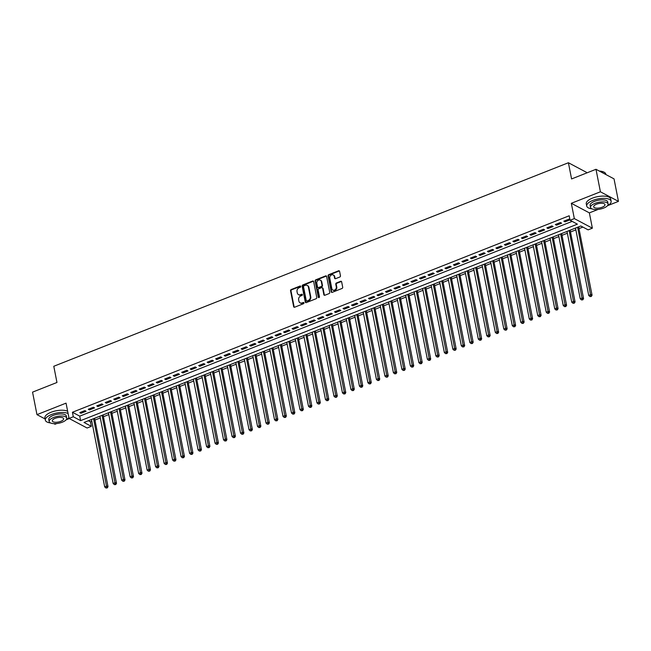 <?xml version="1.0" encoding="UTF-8"?>
<svg xmlns="http://www.w3.org/2000/svg" width="651" height="651" viewBox="0 0 651 651"><rect width="100%" height="100%" fill="white"/><g stroke="black" fill="none" stroke-linecap="round" stroke-linejoin="round"><path stroke-width="0.98" d="M300.754 286.424A0.684 0.57 -62 0 0 300.046 286.033L291.192 289.54A0.976 0.814 -62 0 0 290.533 290.753L293.65 306.654A0.976 0.814 -62 0 0 294.659 307.207L303.512 303.708A0.684 0.57 -62 0 0 303.268 302.471L302.121 302.918A3.125 2.604 -62 0 1 300.103 302.853A3.125 2.604 -62 0 1 298.899 301.144L298.638 299.826A3.125 2.604 -62 0 1 300.754 295.945L301.901 295.489A0.684 0.57 -62 0 0 301.657 294.252L300.51 294.708A3.125 2.604 -62 0 1 298.492 294.634A3.125 2.604 -62 0 1 297.287 292.934L297.027 291.607A3.125 2.604 -62 0 1 299.143 287.726L300.29 287.27A0.684 0.57 -62 0 0 300.754 286.424M300.689 286.253A0.684 0.57 -62 0 0 300.534 286.294L291.681 289.793A0.976 0.814 -62 0 0 291.013 291.005L294.138 306.914A0.976 0.814 -62 0 0 294.293 307.264M303.919 302.691A0.684 0.57 -62 0 0 303.757 302.723L302.121 302.918M302.3 294.472A0.684 0.57 -62 0 0 302.145 294.512L300.51 294.708M339.798 277.025A0.976 0.814 -62 0 0 340.457 275.812L339.586 271.345A0.976 0.814 -62 0 0 338.577 270.792L328.739 274.681A0.976 0.814 -62 0 0 328.08 275.902L331.204 291.803A0.976 0.814 -62 0 0 332.205 292.356L342.044 288.466A0.976 0.814 -62 0 0 342.703 287.254L341.645 281.859A0.976 0.814 -62 0 0 340.636 281.305L336.429 282.973A0.976 0.814 -62 0 0 335.77 284.186L336.29 286.863A2.612 2.173 -62 0 1 335.355 289.573A2.612 2.173 -62 0 1 332.84 290.045A2.612 2.173 -62 0 1 331.831 288.621L329.78 278.156A2.612 2.173 -62 0 1 330.716 275.438A2.612 2.173 -62 0 1 333.239 274.966A2.612 2.173 -62 0 1 334.24 276.39L334.581 278.132A0.976 0.814 -62 0 0 335.59 278.685L339.798 277.025M570.081 220.274L574.328 218.598L592.369 228.184L588.122 229.86L580.806 225.978L84.028 422.458L91.335 426.34L87.096 428.016L69.055 418.438L73.294 416.762L80.61 420.644L577.396 224.164L570.081 220.274L569.194 215.774L72.416 412.262L73.294 416.762M69.055 418.438L66.052 403.14L36.969 414.638L32.55 392.138L56.962 382.479L53.789 366.277L568.404 162.742L571.578 178.944L595.99 169.293L600.409 191.793L571.326 203.299L574.328 218.598M313.66 281.598A0.976 0.814 -62 0 0 312.651 281.045L302.821 284.935A0.976 0.814 -62 0 0 302.154 286.147L305.278 302.056A0.976 0.814 -62 0 0 306.287 302.609L316.117 298.719A0.976 0.814 -62 0 0 316.777 297.507L313.66 281.598M315.776 279.808L325.614 275.918A0.976 0.814 -62 0 1 326.623 276.472L329.74 292.38A0.976 0.814 -62 0 1 329.08 293.593L324.873 295.253A0.976 0.814 -62 0 1 323.864 294.7L322.603 288.255A0.976 0.814 -62 0 0 321.594 287.701L318.803 288.8A0.976 0.814 -62 0 0 318.144 290.02L319.462 296.734A0.684 0.57 -62 0 1 318.29 297.19L315.117 281.02A0.976 0.814 -62 0 1 315.776 279.808L316.264 280.068L326.102 276.179L325.614 275.918M595.99 169.293L614.031 178.87L618.45 201.371L600.409 191.793M36.969 414.638L45.114 418.967M53.911 423.638L55.009 424.224L56.759 423.524M84.866 410.61L79.772 412.62L80.993 413.271L86.087 411.253L84.866 410.61M93.362 407.249L88.267 409.267L89.48 409.91L94.574 407.9L93.362 407.249M101.849 403.889L96.755 405.907L97.975 406.558L103.07 404.54L101.849 403.889M110.344 400.536L105.25 402.546L106.463 403.197L111.565 401.179L110.344 400.536M118.832 397.175L113.738 399.193L114.958 399.836L120.053 397.818L118.832 397.175M127.327 393.814L122.233 395.832L123.454 396.475L128.548 394.465L127.327 393.814M135.815 390.454L130.721 392.472L131.941 393.123L137.036 391.105L135.815 390.454M144.31 387.101L139.216 389.111L140.437 389.762L145.531 387.744L144.31 387.101M152.806 383.74L147.704 385.758L148.924 386.401L154.018 384.391L152.806 383.74M161.293 380.379L156.199 382.397L157.42 383.04L162.514 381.03L161.293 380.379M169.789 377.019L164.695 379.037L165.907 379.688L171.01 377.67L169.789 377.019M178.276 373.666L173.182 375.676L174.403 376.327L179.497 374.309L178.276 373.666M186.772 370.305L181.678 372.323L182.898 372.966L187.993 370.956L186.772 370.305M195.259 366.944L190.165 368.962L191.386 369.605L196.48 367.595L195.259 366.944M203.755 363.592L198.661 365.602L199.881 366.253L204.975 364.235L203.755 363.592M212.25 360.231L207.148 362.241L208.369 362.892L213.463 360.874L212.25 360.231M220.738 356.87L215.644 358.888L216.864 359.531L221.958 357.521L220.738 356.87M229.233 353.509L224.139 355.527L225.352 356.178L230.446 354.16L229.233 353.509M237.721 350.157L232.627 352.167L233.847 352.818L238.941 350.799L237.721 350.157M246.216 346.796L241.122 348.806L242.335 349.457L247.437 347.439L246.216 346.796M254.704 343.435L249.61 345.453L250.83 346.096L255.924 344.086L254.704 343.435M263.199 340.074L258.105 342.092L259.326 342.743L264.42 340.725L263.199 340.074M271.695 336.722L266.593 338.732L267.813 339.383L272.907 337.364L271.695 336.722M280.182 333.361L275.088 335.379L276.309 336.022L281.403 334.004L280.182 333.361M288.678 330L283.576 332.018L284.796 332.661L289.89 330.651L288.678 330M297.165 326.639L292.071 328.657L293.292 329.308L298.386 327.29L297.165 326.639M305.661 323.287L300.567 325.297L301.779 325.948L306.881 323.929L305.661 323.287M314.148 319.926L309.054 321.944L310.275 322.587L315.369 320.577L314.148 319.926M322.644 316.565L317.55 318.583L318.77 319.226L323.864 317.216L322.644 316.565M331.131 313.204L326.037 315.222L327.258 315.873L332.352 313.855L331.131 313.204M339.627 309.852L334.533 311.862L335.753 312.513L340.847 310.494L339.627 309.852M348.122 306.491L343.02 308.509L344.241 309.152L349.335 307.142L348.122 306.491M356.61 303.13L351.516 305.148L352.736 305.791L357.83 303.781L356.61 303.13M365.105 299.777L360.011 301.787L361.224 302.438L366.326 300.42L365.105 299.777M373.593 296.417L368.499 298.427L369.719 299.078L374.813 297.059L373.593 296.417M382.088 293.056L376.994 295.074L378.207 295.717L383.309 293.707L382.088 293.056M390.576 289.695L385.482 291.713L386.702 292.364L391.796 290.346L390.576 289.695M399.071 286.342L393.977 288.352L395.198 289.003L400.292 286.985L399.071 286.342M407.567 282.982L402.464 284.992L403.685 285.643L408.779 283.624L407.567 282.982M416.054 279.621L410.96 281.639L412.181 282.282L417.275 280.272L416.054 279.621M424.55 276.26L419.456 278.278L420.668 278.929L425.762 276.911L424.55 276.26M433.037 272.907L427.943 274.917L429.164 275.568L434.258 273.55L433.037 272.907M441.533 269.547L436.439 271.565L437.651 272.208L442.753 270.189L441.533 269.547M450.02 266.186L444.926 268.204L446.147 268.847L451.241 266.837L450.02 266.186M458.516 262.825L453.422 264.843L454.642 265.494L459.736 263.476L458.516 262.825M467.003 259.472L461.909 261.482L463.13 262.133L468.224 260.115L467.003 259.472M475.499 256.112L470.404 258.13L471.625 258.772L476.719 256.763L475.499 256.112M483.994 252.751L478.892 254.769L480.113 255.412L485.207 253.402L483.994 252.751M492.482 249.39L487.387 251.408L488.608 252.059L493.702 250.041L492.482 249.39M500.977 246.037L495.883 248.047L497.095 248.698L502.198 246.68L500.977 246.037M509.464 242.677L504.37 244.695L505.591 245.337L510.685 243.328L509.464 242.677M517.96 239.316L512.866 241.334L514.087 241.977L519.181 239.967L517.96 239.316M526.447 235.963L521.353 237.973L522.574 238.624L527.668 236.606L526.447 235.963M534.943 232.602L529.849 234.612L531.07 235.263L536.164 233.245L534.943 232.602M543.439 229.242L538.336 231.26L539.557 231.902L544.651 229.893L543.439 229.242M551.926 225.881L546.832 227.899L548.052 228.55L553.147 226.532L551.926 225.881M560.421 222.528L555.327 224.538L556.54 225.189L561.634 223.171L560.421 222.528M72.416 412.262L79.731 416.144L572.164 221.381M569.975 219.729L568.909 219.167L563.815 221.177L565.035 221.828L569.999 219.867M88.373 420.733L90.456 421.84L91.815 421.303M94.948 420.066L100.303 417.942M103.436 416.705L108.798 414.589M111.931 413.344L117.286 411.229M120.427 409.984L125.781 407.868M128.914 406.631L134.269 404.507M137.41 403.27L142.764 401.154M145.897 399.909L151.252 397.794M154.393 396.549L159.747 394.433M162.88 393.196L168.243 391.072M171.376 389.835L176.73 387.719M179.871 386.474L185.226 384.359M188.359 383.113L193.713 380.998M196.854 379.761L202.209 377.637M205.342 376.4L210.696 374.284M213.837 373.039L219.192 370.924M222.325 369.687L227.687 367.563M230.82 366.326L236.175 364.21M239.316 362.965L244.67 360.849M247.803 359.604L253.158 357.489M256.299 356.252L261.653 354.128M264.786 352.891L270.141 350.775M273.282 349.53L278.636 347.414M281.769 346.169L287.124 344.053M290.265 342.817L295.619 340.693M298.752 339.456L304.115 337.34M307.248 336.095L312.602 333.979M315.743 332.734L321.098 330.618M324.231 329.382L329.585 327.258M332.726 326.021L338.081 323.905M341.214 322.66L346.568 320.544M349.709 319.299L355.064 317.183M358.196 315.947L363.559 313.823M366.692 312.586L372.046 310.47M375.188 309.225L380.542 307.109M383.675 305.872L389.029 303.748M392.171 302.512L397.525 300.396M400.658 299.151L406.012 297.035M409.154 295.79L414.508 293.674M417.641 292.437L423.004 290.313M426.136 289.077L431.491 286.961M434.624 285.716L439.986 283.6M443.119 282.355L448.474 280.239M451.615 279.002L456.969 276.878M460.102 275.642L465.457 273.526M468.598 272.281L473.952 270.165M477.085 268.92L482.44 266.804M485.581 265.567L490.935 263.443M494.068 262.207L499.431 260.091M502.564 258.846L507.918 256.73M511.059 255.485L516.414 253.369M519.547 252.132L524.901 250.008M528.042 248.772L533.397 246.656M536.53 245.411L541.884 243.295M545.025 242.058L550.38 239.934M553.513 238.697L558.875 236.582M562.008 235.336L567.363 233.221M570.504 231.976L575.858 229.86M578.991 228.623L582.889 227.077M586.575 173.011L586.445 172.328L568.404 162.742M571.326 203.299L589.367 212.877L598.123 209.41M607.595 205.667L618.45 201.371M589.367 212.877L592.369 228.184M90.456 421.84L91.335 426.34M66.231 419.781L69.299 418.569M79.731 416.144L80.61 420.644M80.993 413.271L80.781 412.221M89.48 409.91L89.277 408.869M97.975 406.558L97.772 405.508M106.463 403.197L106.259 402.147M114.958 399.836L114.755 398.786M123.454 396.475L123.242 395.434M131.941 393.123L131.738 392.073M140.437 389.762L140.225 388.712M148.924 386.401L148.721 385.351M157.42 383.04L157.216 381.999M165.907 379.688L165.704 378.638M174.403 376.327L174.199 375.277M182.898 372.966L182.687 371.916M191.386 369.605L191.182 368.564M199.881 366.253L199.67 365.203M208.369 362.892L208.165 361.842M216.864 359.531L216.661 358.481M225.352 356.178L225.148 355.129M233.847 352.818L233.644 351.768M242.335 349.457L242.131 348.407M250.83 346.096L250.627 345.054M259.326 342.743L259.114 341.694M267.813 339.383L267.61 338.333M276.309 336.022L276.097 334.972M284.796 332.661L284.593 331.619M293.292 329.308L293.088 328.259M301.779 325.948L301.576 324.898M310.275 322.587L310.071 321.537M318.77 319.226L318.559 318.184M327.258 315.873L327.054 314.824M335.753 312.513L335.542 311.463M344.241 309.152L344.037 308.102M352.736 305.791L352.533 304.749M361.224 302.438L361.02 301.389M369.719 299.078L369.516 298.028M378.207 295.717L378.003 294.667M386.702 292.364L386.499 291.314M395.198 289.003L394.986 287.954M403.685 285.643L403.482 284.593M412.181 282.282L411.969 281.24M420.668 278.929L420.465 277.879M429.164 275.568L428.96 274.519M437.651 272.208L437.448 271.158M446.147 268.847L445.943 267.805M454.642 265.494L454.431 264.444M463.13 262.133L462.926 261.084M471.625 258.772L471.414 257.723M480.113 255.412L479.909 254.37M488.608 252.059L488.405 251.009M497.095 248.698L496.892 247.649M505.591 245.337L505.388 244.288M514.087 241.977L513.875 240.935M522.574 238.624L522.371 237.574M531.07 235.263L530.858 234.214M539.557 231.902L539.353 230.853M548.052 228.55L547.849 227.5M556.54 225.189L556.336 224.139M565.035 221.828L564.832 220.779M298.744 294.748A3.125 2.604 -62 0 0 298.98 294.895A3.125 2.604 -62 0 0 300.998 294.96M300.355 302.967A3.125 2.604 -62 0 0 300.591 303.114A3.125 2.604 -62 0 0 302.609 303.179M313.505 281.248A0.976 0.814 -62 0 0 313.139 281.305L303.309 285.195A0.976 0.814 -62 0 0 302.642 286.407L305.767 302.316A0.976 0.814 -62 0 0 305.921 302.666M303.976 285.813A0.684 0.57 -62 0 0 303.512 286.66L306.255 300.624A0.684 0.57 -62 0 0 306.963 301.006L308.167 300.534A3.125 2.604 -62 0 0 310.283 296.644L308.411 287.107A3.125 2.604 -62 0 0 307.207 285.398A3.125 2.604 -62 0 0 305.189 285.333L303.976 285.813M306.8 301.047A0.684 0.57 -62 0 0 307.443 301.267L306.963 301.006M307.443 285.545A3.125 2.604 -62 0 1 307.695 285.659A3.125 2.604 -62 0 1 308.899 287.368L310.771 296.905A3.125 2.604 -62 0 1 308.655 300.786L307.443 301.267M322.44 287.897A0.976 0.814 -62 0 1 323.091 288.515L324.353 294.96A0.976 0.814 -62 0 0 324.515 295.31M316.264 280.068A0.976 0.814 -62 0 0 315.605 281.281L318.778 297.45A0.684 0.57 -62 0 0 318.835 297.621M321.285 281.558A2.612 2.173 -62 0 0 320.284 280.133A2.612 2.173 -62 0 0 317.761 280.605A2.612 2.173 -62 0 0 316.825 283.323L317.55 287.01A0.976 0.814 -62 0 0 318.559 287.563L321.35 286.464A0.976 0.814 -62 0 0 322.009 285.252L321.285 281.558L321.773 281.818A2.612 2.173 -62 0 0 320.772 280.394A2.612 2.173 -62 0 0 320.52 280.28M318.201 287.62A0.976 0.814 -62 0 0 319.047 287.823L318.559 287.563M321.773 281.818L322.497 285.504A0.976 0.814 -62 0 1 321.838 286.725L319.047 287.823M333.467 275.113A2.612 2.173 -62 0 1 333.727 275.227A2.612 2.173 -62 0 1 334.728 276.651L335.07 278.392A0.976 0.814 -62 0 0 335.232 278.742M333.092 290.159A2.612 2.173 -62 0 0 333.328 290.305A2.612 2.173 -62 0 0 335.843 289.833A2.612 2.173 -62 0 0 336.779 287.115L336.29 286.863M341.49 281.509A0.976 0.814 -62 0 0 341.124 281.566L336.917 283.234A0.976 0.814 -62 0 0 336.258 284.446L336.779 287.115M339.423 270.995A0.976 0.814 -62 0 0 339.065 271.052L329.227 274.942A0.976 0.814 -62 0 0 328.568 276.154L331.685 292.063A0.976 0.814 -62 0 0 331.847 292.413M91.457 419.513L104.681 486.883L106.805 486.045L108.017 486.696L94.598 418.276M106.756 487.664L105.91 487.998L107.244 487.916L106.756 487.664L93.581 418.674M105.91 487.998L104.681 486.883M108.017 486.696L107.244 487.916M68.086 413.523A12.434 4.817 168.9 0 0 51.462 414.524A12.434 4.817 168.9 0 0 45.35 420.155A12.434 4.817 168.9 0 0 50.469 422.93M67.647 411.269A12.434 4.817 168.9 0 0 51.022 412.278A12.434 4.817 168.9 0 0 44.911 417.909L45.35 420.155M49.175 421.555L48.768 419.488A8.951 3.467 -11.1 0 1 53.162 415.436A8.951 3.467 -11.1 0 1 66.345 416.038L66.752 418.113A8.951 3.467 168.9 0 0 53.569 417.503A8.951 3.467 168.9 0 0 49.175 421.555A8.951 3.467 168.9 0 0 62.35 422.165A8.951 3.467 168.9 0 0 66.752 418.113M60.787 421.335A5.769 2.238 168.9 0 0 63.627 418.723A5.769 2.238 168.9 0 0 55.132 418.333A5.769 2.238 168.9 0 0 52.3 420.945A5.769 2.238 168.9 0 0 60.787 421.335M66.068 419.871A12.434 4.817 168.9 0 0 68.908 417.714M607.432 205.757A12.434 4.817 168.9 0 0 611.126 201.257A12.434 4.817 168.9 0 0 592.825 200.41A12.434 4.817 168.9 0 0 586.714 206.041A12.434 4.817 168.9 0 0 591.832 208.816M611.126 201.257L610.687 199.003A12.434 4.817 168.9 0 0 592.386 198.164A12.434 4.817 168.9 0 0 586.274 203.796L586.714 206.041M590.538 207.441L590.132 205.374A8.951 3.467 -11.1 0 1 594.534 201.322A8.951 3.467 -11.1 0 1 607.708 201.924L608.115 203.999A8.951 3.467 168.9 0 0 594.941 203.389A8.951 3.467 168.9 0 0 590.538 207.441A8.951 3.467 168.9 0 0 603.713 208.051A8.951 3.467 168.9 0 0 608.115 203.999M602.151 207.221A5.769 2.238 168.9 0 0 604.991 204.609A5.769 2.238 168.9 0 0 596.495 204.219A5.769 2.238 168.9 0 0 593.663 206.831A5.769 2.238 168.9 0 0 602.151 207.221M605.886 174.541L605.788 174.069A12.434 4.817 168.9 0 0 604.274 172.303A12.434 4.817 168.9 0 0 599.595 171.205M599.319 171.058A12.141 4.703 -11.1 0 1 603.965 172.133A12.141 4.703 -11.1 0 1 604.112 172.222M99.953 416.16L113.168 483.522L115.292 482.684L116.513 483.335L103.086 414.915M115.251 484.303L114.405 484.637L115.74 484.564L115.251 484.303L102.077 415.314M114.405 484.637L113.168 483.522M116.513 483.335L115.74 484.564M108.448 412.799L121.664 480.169L123.788 479.323L125 479.974L111.581 411.554M123.747 480.943L122.893 481.276L124.227 481.203L123.747 480.943L110.564 411.961M122.893 481.276L121.664 480.169M125 479.974L124.227 481.203M116.936 409.438L130.151 476.809L132.275 475.971L133.496 476.613L120.069 408.201M132.234 477.582L131.388 477.924L132.723 477.842L132.234 477.582L119.06 408.6M131.388 477.924L130.151 476.809M133.496 476.613L132.723 477.842M125.431 406.078L138.647 473.448L140.771 472.61L141.991 473.261L128.564 404.841M140.73 474.229L139.875 474.563L141.218 474.481L140.73 474.229L127.555 405.239M139.875 474.563L138.647 473.448M141.991 473.261L141.218 474.481M133.919 402.725L147.134 470.087L149.258 469.249L150.479 469.9L137.06 401.48M149.217 470.868L148.371 471.202L149.706 471.129L149.217 470.868L136.043 401.879M148.371 471.202L147.134 470.087M150.479 469.9L149.706 471.129M142.414 399.364L155.63 466.734L157.754 465.896L158.974 466.539L145.547 398.119M157.713 467.508L156.858 467.841L158.201 467.768L157.713 467.508L144.538 398.526M156.858 467.841L155.63 466.734M158.974 466.539L158.201 467.768M150.902 396.003L164.125 463.374L166.241 462.535L167.462 463.178L154.043 394.766M166.2 464.147L165.354 464.488L166.689 464.407L166.2 464.147L153.026 395.165M165.354 464.488L164.125 463.374M167.462 463.178L166.689 464.407M159.397 392.643L172.613 460.013L174.737 459.175L175.957 459.826L162.53 391.406M174.696 460.794L173.85 461.128L175.184 461.054L174.696 460.794L161.521 391.804M173.85 461.128L172.613 460.013M175.957 459.826L175.184 461.054M167.885 389.29L181.108 456.66L183.232 455.814L184.445 456.465L171.026 388.045M183.183 457.433L182.337 457.767L183.672 457.694L183.183 457.433L170.009 388.444M182.337 457.767L181.108 456.66M184.445 456.465L183.672 457.694M176.38 385.929L189.596 453.299L191.719 452.461L192.94 453.104L179.513 384.684M191.679 454.072L190.833 454.406L192.167 454.333L191.679 454.072L178.504 385.091M190.833 454.406L189.596 453.299M192.94 453.104L192.167 454.333M184.876 382.568L198.091 449.939L200.215 449.1L201.436 449.743L188.009 381.331M200.174 450.712L199.32 451.053L200.663 450.972L200.174 450.712L186.992 381.73M199.32 451.053L198.091 449.939M201.436 449.743L200.663 450.972M193.363 379.207L206.579 446.578L208.702 445.74L209.923 446.391L196.504 377.971M208.662 447.359L207.815 447.693L209.15 447.619L208.662 447.359L195.487 378.369M207.815 447.693L206.579 446.578M209.923 446.391L209.15 447.619M201.859 375.855L215.074 443.225L217.198 442.379L218.419 443.03L204.992 374.61M217.157 443.998L216.303 444.332L217.646 444.259L217.157 443.998L203.983 375.017M216.303 444.332L215.074 443.225M218.419 443.03L217.646 444.259M210.346 372.494L223.57 439.864L225.685 439.026L226.906 439.669L213.487 371.257M225.645 440.637L224.798 440.979L226.133 440.898L225.645 440.637L212.47 371.656M224.798 440.979L223.57 439.864M226.906 439.669L226.133 440.898M218.842 369.133L232.057 436.504L234.181 435.665L235.402 436.308L221.975 367.896M234.14 437.285L233.294 437.618L234.629 437.537L234.14 437.285L220.966 368.295M233.294 437.618L232.057 436.504M235.402 436.308L234.629 437.537M227.329 365.772L240.553 433.143L242.677 432.305L243.889 432.956L230.47 364.536M242.628 433.924L241.781 434.258L243.116 434.184L242.628 433.924L229.453 364.934M241.781 434.258L240.553 433.143M243.889 432.956L243.116 434.184M235.825 362.42L249.04 429.79L251.164 428.944L252.385 429.595L238.958 361.175M251.123 430.563L250.277 430.897L251.611 430.824L251.123 430.563L237.949 361.582M250.277 430.897L249.04 429.79M252.385 429.595L251.611 430.824M244.32 359.059L257.536 426.429L259.659 425.591L260.872 426.234L247.453 357.822M259.619 427.202L258.764 427.544L260.099 427.463L259.619 427.202L246.436 358.221M258.764 427.544L257.536 426.429M260.872 426.234L260.099 427.463M252.808 355.698L266.023 423.069L268.147 422.23L269.368 422.881L255.949 354.461M268.106 423.85L267.26 424.183L268.594 424.102L268.106 423.85L254.932 354.86M267.26 424.183L266.023 423.069M269.368 422.881L268.594 424.102M261.303 352.346L274.519 419.708L276.642 418.87L277.863 419.521L264.436 351.101M276.602 420.489L275.747 420.823L277.09 420.749L276.602 420.489L263.427 351.499M275.747 420.823L274.519 419.708M277.863 419.521L277.09 420.749M269.791 348.985L283.006 416.355L285.13 415.517L286.35 416.16L272.932 347.74M285.089 417.128L284.243 417.462L285.577 417.389L285.089 417.128L271.915 348.147M284.243 417.462L283.006 416.355M286.35 416.16L285.577 417.389M278.286 345.624L291.502 412.994L293.625 412.156L294.846 412.799L281.419 344.387M293.585 413.767L292.73 414.109L294.073 414.028L293.585 413.767L280.41 344.786M292.73 414.109L291.502 412.994M294.846 412.799L294.073 414.028M286.774 342.263L299.997 409.634L302.121 408.795L303.333 409.446L289.915 341.026M302.072 410.415L301.226 410.748L302.56 410.667L302.072 410.415L288.898 341.425M301.226 410.748L299.997 409.634M303.333 409.446L302.56 410.667M295.269 338.911L308.484 406.273L310.608 405.435L311.829 406.086L298.402 337.666M310.568 407.054L309.721 407.388L311.056 407.314L310.568 407.054L297.393 338.064M309.721 407.388L308.484 406.273M311.829 406.086L311.056 407.314M303.757 335.55L316.98 402.92L319.104 402.082L320.316 402.725L306.898 334.305M319.063 403.693L318.209 404.027L319.543 403.954L319.063 403.693L305.88 334.712M318.209 404.027L316.98 402.92M320.316 402.725L319.543 403.954M312.252 332.189L325.467 399.559L327.591 398.721L328.812 399.364L315.385 330.952M327.551 400.332L326.704 400.674L328.039 400.593L327.551 400.332L314.376 331.351M326.704 400.674L325.467 399.559M328.812 399.364L328.039 400.593M320.748 328.828L333.963 396.199L336.087 395.36L337.308 396.011L323.881 327.591M336.046 396.98L335.192 397.313L336.534 397.24L336.046 396.98L322.872 327.99M335.192 397.313L333.963 396.199M337.308 396.011L336.534 397.24M329.235 325.476L342.45 392.846L344.574 392L345.795 392.651L332.376 324.231M344.534 393.619L343.687 393.953L345.022 393.879L344.534 393.619L331.359 324.629M343.687 393.953L342.45 392.846M345.795 392.651L345.022 393.879M337.731 322.115L350.946 389.485L353.07 388.647L354.29 389.29L340.864 320.87M353.029 390.258L352.175 390.592L353.517 390.519L353.029 390.258L339.855 321.277M352.175 390.592L350.946 389.485M354.29 389.29L353.517 390.519M346.218 318.754L359.442 386.124L361.557 385.286L362.778 385.929L349.359 317.517M361.517 386.897L360.67 387.239L362.005 387.158L361.517 386.897L348.342 317.916M360.67 387.239L359.442 386.124M362.778 385.929L362.005 387.158M354.714 315.393L367.929 382.764L370.053 381.925L371.273 382.576L357.847 314.156M370.012 383.545L369.166 383.878L370.5 383.805L370.012 383.545L356.838 314.555M369.166 383.878L367.929 382.764M371.273 382.576L370.5 383.805M363.201 312.041L376.424 379.411L378.548 378.565L379.761 379.216L366.342 310.796M378.5 380.184L377.653 380.518L378.988 380.444L378.5 380.184L365.325 311.202M377.653 380.518L376.424 379.411M379.761 379.216L378.988 380.444M371.697 308.68L384.912 376.05L387.036 375.212L388.256 375.855L374.83 307.443M386.995 376.823L386.149 377.165L387.483 377.084L386.995 376.823L373.82 307.842M386.149 377.165L384.912 376.05M388.256 375.855L387.483 377.084M380.192 305.319L393.407 372.689L395.531 371.851L396.752 372.494L383.325 304.082M395.491 373.471L394.636 373.804L395.979 373.723L395.491 373.471L382.308 304.481M394.636 373.804L393.407 372.689M396.752 372.494L395.979 373.723M388.68 301.958L401.895 369.329L404.019 368.49L405.239 369.141L391.821 300.721M403.978 370.11L403.132 370.443L404.466 370.37L403.978 370.11L390.803 301.12M403.132 370.443L401.895 369.329M405.239 369.141L404.466 370.37M397.175 298.606L410.39 365.976L412.514 365.13L413.735 365.781L400.308 297.361M412.474 366.749L411.619 367.083L412.962 367.009L412.474 366.749L399.299 297.767M411.619 367.083L410.39 365.976M413.735 365.781L412.962 367.009M405.663 295.245L418.886 362.615L421.002 361.777L422.222 362.42L408.804 294.008M420.961 363.388L420.115 363.73L421.449 363.649L420.961 363.388L407.786 294.407M420.115 363.73L418.886 362.615M422.222 362.42L421.449 363.649M414.158 291.884L427.373 359.254L429.497 358.416L430.718 359.067L417.291 290.647M429.457 360.036L428.602 360.369L429.945 360.288L429.457 360.036L416.282 291.046M428.602 360.369L427.373 359.254M430.718 359.067L429.945 360.288M422.645 288.531L435.869 355.894L437.993 355.055L439.205 355.706L425.787 287.286M437.944 356.675L437.098 357.008L438.432 356.935L437.944 356.675L424.769 287.685M437.098 357.008L435.869 355.894M439.205 355.706L438.432 356.935M431.141 285.171L444.356 352.541L446.48 351.703L447.701 352.346L434.274 283.926M446.44 353.314L445.593 353.648L446.928 353.574L446.44 353.314L433.265 284.332M445.593 353.648L444.356 352.541M447.701 352.346L446.928 353.574M439.637 281.81L452.852 349.18L454.976 348.342L456.188 348.985L442.77 280.573M454.935 349.953L454.081 350.295L455.415 350.214L454.935 349.953L441.752 280.972M454.081 350.295L452.852 349.18M456.188 348.985L455.415 350.214M448.124 278.449L461.339 345.819L463.463 344.981L464.684 345.632L451.257 277.212M463.422 346.601L462.576 346.934L463.911 346.853L463.422 346.601L450.248 277.611M462.576 346.934L461.339 345.819M464.684 345.632L463.911 346.853M456.62 275.096L469.835 342.459L471.959 341.62L473.179 342.271L459.752 273.851M471.918 343.24L471.064 343.573L472.406 343.5L471.918 343.24L458.743 274.25M471.064 343.573L469.835 342.459M473.179 342.271L472.406 343.5M465.107 271.736L478.322 339.106L480.446 338.268L481.667 338.911L468.248 270.49M480.405 339.879L479.559 340.213L480.894 340.139L480.405 339.879L467.231 270.897M479.559 340.213L478.322 339.106M481.667 338.911L480.894 340.139M473.602 268.375L486.818 335.745L488.942 334.907L490.162 335.55L476.735 267.138M488.901 336.518L488.047 336.86L489.389 336.779L488.901 336.518L475.726 267.537M488.047 336.86L486.818 335.745M490.162 335.55L489.389 336.779M482.09 265.014L495.313 332.384L497.429 331.546L498.65 332.197L485.231 263.777M497.388 333.166L496.542 333.499L497.877 333.426L497.388 333.166L484.214 264.176M496.542 333.499L495.313 332.384M498.65 332.197L497.877 333.426M490.585 261.661L503.801 329.032L505.925 328.185L507.145 328.836L493.718 260.416M505.884 329.805L505.038 330.138L506.372 330.065L505.884 329.805L492.709 260.815M505.038 330.138L503.801 329.032M507.145 328.836L506.372 330.065M499.073 258.301L512.296 325.671L514.42 324.833L515.633 325.476L502.214 257.055M514.371 326.444L513.525 326.786L514.86 326.704L514.371 326.444L501.197 257.462M513.525 326.786L512.296 325.671M515.633 325.476L514.86 326.704M507.568 254.94L520.784 322.31L522.908 321.472L524.128 322.115L510.701 253.703M522.867 323.083L522.021 323.425L523.355 323.344L522.867 323.083L509.692 254.102M522.021 323.425L520.784 322.31M524.128 322.115L523.355 323.344M516.064 251.579L529.279 318.949L531.403 318.111L532.624 318.762L519.197 250.342M531.362 319.731L530.508 320.064L531.851 319.991L531.362 319.731L518.18 250.741M530.508 320.064L529.279 318.949M532.624 318.762L531.851 319.991M524.551 248.226L537.767 315.597L539.891 314.75L541.111 315.401L527.692 246.981M539.85 316.37L539.004 316.703L540.338 316.63L539.85 316.37L526.675 247.388M539.004 316.703L537.767 315.597M541.111 315.401L540.338 316.63M533.047 244.866L546.262 312.236L548.386 311.398L549.607 312.041L536.18 243.629M548.345 313.009L547.491 313.351L548.834 313.269L548.345 313.009L535.171 244.027M547.491 313.351L546.262 312.236M549.607 312.041L548.834 313.269M541.534 241.505L554.758 308.875L556.874 308.037L558.094 308.68L544.675 240.268M556.833 309.656L555.987 309.99L557.321 309.909L556.833 309.656L543.658 240.667M555.987 309.99L554.758 308.875M558.094 308.68L557.321 309.909M550.03 238.144L563.245 305.514L565.369 304.676L566.59 305.327L553.163 236.907M565.328 306.295L564.482 306.629L565.817 306.556L565.328 306.295L552.154 237.306M564.482 306.629L563.245 305.514M566.59 305.327L565.817 306.556M558.517 234.791L571.741 302.162L573.865 301.315L575.077 301.966L561.658 233.546M573.816 302.935L572.97 303.268L574.304 303.195L573.816 302.935L560.641 233.953M572.97 303.268L571.741 302.162M575.077 301.966L574.304 303.195M567.013 231.43L580.228 298.801L582.352 297.963L583.573 298.606L570.146 230.194M582.311 299.574L581.465 299.916L582.8 299.834L582.311 299.574L569.137 230.592M581.465 299.916L580.228 298.801M583.573 298.606L582.8 299.834M575.508 228.07L588.724 295.44L590.848 294.602L592.06 295.253L578.641 226.833M590.807 296.221L589.952 296.555L591.287 296.474L590.807 296.221L577.624 227.232M589.952 296.555L588.724 295.44M592.06 295.253L591.287 296.474M300.534 286.294L300.046 286.033M303.757 302.723L303.268 302.471M302.145 294.512L301.657 294.252M294.138 306.914L293.65 306.654M291.013 291.005L290.533 290.753M291.681 289.793L291.192 289.54M305.767 302.316L305.278 302.056M302.642 286.407L302.154 286.147M303.309 285.195L302.821 284.935M313.139 281.305L312.651 281.045M308.655 300.786L308.167 300.534M310.771 296.905L310.283 296.644M308.899 287.368L308.411 287.107M324.353 294.96L323.864 294.7M323.091 288.515L322.603 288.255M318.778 297.45L318.29 297.19M315.605 281.281L315.117 281.02M321.838 286.725L321.35 286.464M322.497 285.504L322.009 285.252M335.07 278.392L334.581 278.132M334.728 276.651L334.24 276.39M336.258 284.446L335.77 284.186M336.917 283.234L336.429 282.973M341.124 281.566L340.636 281.305M331.685 292.063L331.204 291.803M328.568 276.154L328.08 275.902M329.227 274.942L328.739 274.681M339.065 271.052L338.577 270.792M298.98 294.895L298.492 294.634M300.591 303.114L300.103 302.853M307.003 301.25L306.515 300.99M307.695 285.659L307.207 285.398M322.709 287.978L322.229 287.718M320.772 280.394L320.284 280.133M318.412 287.807L317.924 287.547M333.727 275.227L333.239 274.966M333.328 290.305L332.84 290.045"/></g></svg>
